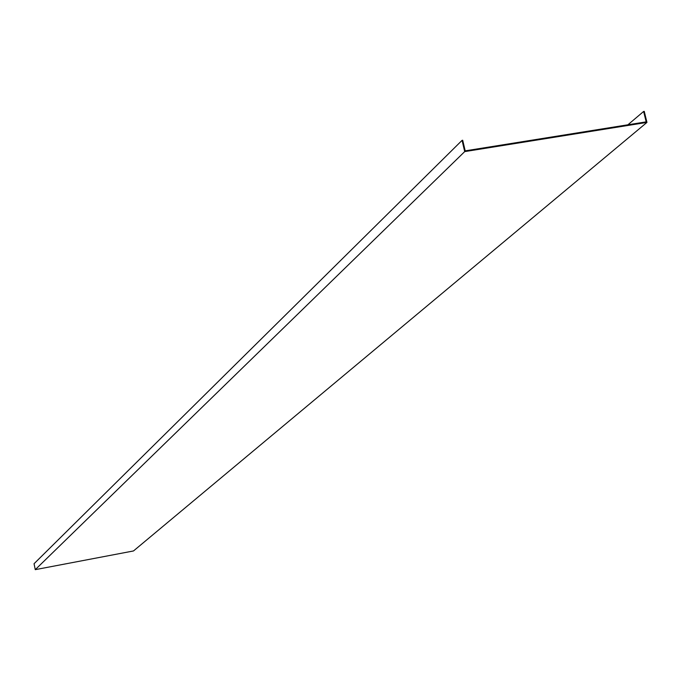 <?xml version="1.0" encoding="UTF-8"?>
<svg xmlns="http://www.w3.org/2000/svg" width="681" height="681" viewBox="0 0 681 681"><rect width="100%" height="100%" fill="white"/><g stroke="black" fill="none" stroke-linecap="round" stroke-linejoin="round"><path stroke-width="1.02" d="M35.276 569.648L464.706 151.608L646.95 122.41L133.493 550.955L35.276 569.648L34.05 563.723L462.067 140.354L462.705 140.252L465.191 150.85L466.102 150.705L646.175 121.865L643.63 111.454L627.891 124.793M462.067 140.354L464.706 151.608M643.63 111.454L644.252 111.352L646.95 122.41"/></g></svg>
